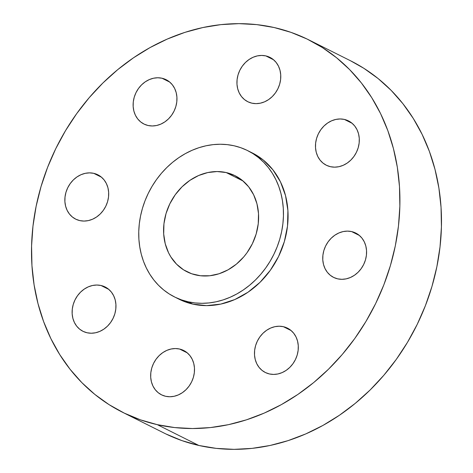 <?xml version="1.0" encoding="UTF-8"?>
<svg xmlns="http://www.w3.org/2000/svg" width="473" height="473" viewBox="0 0 473 473"><rect width="100%" height="100%" fill="white"/><g stroke="black" fill="none" stroke-linecap="round" stroke-linejoin="round"><path stroke-width="0.71" d="M351.616 231.581L359.421 235.489L351.616 231.581L347.424 231.12L343.132 231.581L338.893 232.958L334.872 235.182L331.236 238.179L328.108 241.833L325.619 246.001L323.863 250.524L322.905 255.225L322.787 259.925L323.502 264.448L325.034 268.611L327.322 272.265L330.272 275.262L333.778 277.485L337.704 278.857A24.785 21.155 116.6 0 1 333.566 277.379A24.785 21.155 116.6 0 1 324.697 248.094A24.785 21.155 116.6 0 1 351.616 231.581A24.785 21.155 116.6 0 1 355.755 233.059A24.785 21.155 116.6 0 1 364.624 262.344A24.785 21.155 116.6 0 1 337.704 278.857L341.896 279.318L346.195 278.857L350.428 277.485L354.448 275.256L358.091 272.259L361.212 268.605L363.702 264.437L365.458 259.919L366.415 255.213L366.54 250.513L365.818 245.995L364.287 241.827L361.999 238.173L359.048 235.182L355.542 232.953L351.616 231.581M283.351 326.683L291.149 330.586L283.351 326.683L279.159 326.222L274.86 326.683L270.621 328.055L266.606 330.284L262.964 333.282L259.843 336.936L257.353 341.104L255.597 345.621L254.64 350.322L254.515 355.028L255.237 359.545L256.768 363.713L259.056 367.367L262.007 370.359L265.513 372.588L269.439 373.96A24.785 21.155 116.6 0 1 265.3 372.482A24.785 21.155 116.6 0 1 256.431 343.197A24.785 21.155 116.6 0 1 283.351 326.683A24.785 21.155 116.6 0 1 287.489 328.161A24.785 21.155 116.6 0 1 296.358 357.446A24.785 21.155 116.6 0 1 269.439 373.96L273.631 374.421L277.923 373.96L282.162 372.582L286.183 370.359L289.819 367.361L292.947 363.707L295.436 359.539L297.192 355.016L298.15 350.316L298.268 345.615L297.552 341.092L296.021 336.93L293.733 333.276L290.783 330.278L287.277 328.055L283.351 326.683M179.539 349.015L187.343 352.917L179.539 349.015L175.347 348.548L171.049 349.015L166.815 350.387L162.795 352.616L159.153 355.613L156.031 359.267L153.542 363.43L151.786 367.953L150.828 372.653L150.704 377.353L151.425 381.877L152.956 386.045L155.245 389.693L158.195 392.691L161.701 394.92L165.627 396.291A24.785 21.155 116.6 0 1 161.488 394.813A24.785 21.155 116.6 0 1 152.619 365.528A24.785 21.155 116.6 0 1 179.539 349.015A24.785 21.155 116.6 0 1 183.678 350.487A24.785 21.155 116.6 0 1 192.546 379.772A24.785 21.155 116.6 0 1 165.627 396.291L169.819 396.752L174.111 396.285L178.351 394.914L182.371 392.685L186.007 389.687L189.135 386.039L191.624 381.871L193.38 377.348L194.338 372.647L194.462 367.947L193.741 363.424L192.209 359.255L189.921 355.607L186.971 352.61L183.465 350.381L179.539 349.015M100.997 285.491L108.796 289.399L100.997 285.491L96.805 285.03L92.507 285.491L88.268 286.863L84.253 289.092L80.611 292.089L77.489 295.743L75 299.912L73.244 304.435L72.286 309.135L72.162 313.836L72.883 318.359L74.415 322.521L76.697 326.175L79.653 329.173L83.159 331.396L87.079 332.767A24.785 21.155 116.6 0 1 82.941 331.289A24.785 21.155 116.6 0 1 74.072 302.005A24.785 21.155 116.6 0 1 100.997 285.491A24.785 21.155 116.6 0 1 105.136 286.969A24.785 21.155 116.6 0 1 114.005 316.254A24.785 21.155 116.6 0 1 87.079 332.767L91.271 333.229L95.57 332.767L99.809 331.396L103.824 329.167L107.466 326.169L110.593 322.515L113.077 318.347L114.838 313.83L115.796 309.123L115.915 304.423L115.199 299.906L113.662 295.737L111.38 292.083L108.423 289.092L104.917 286.863L100.997 285.491M93.731 173.331L101.529 177.233L93.731 173.331L89.539 172.87L85.241 173.331L81.001 174.703L76.987 176.932L73.345 179.929L70.223 183.583L67.734 187.751L65.978 192.269L65.02 196.969L64.896 201.675L65.617 206.193L67.148 210.361L69.43 214.015L72.387 217.006L75.893 219.236L79.813 220.607A24.785 21.155 116.6 0 1 75.674 219.129A24.785 21.155 116.6 0 1 66.805 189.844A24.785 21.155 116.6 0 1 93.731 173.331A24.785 21.155 116.6 0 1 97.87 174.809A24.785 21.155 116.6 0 1 106.738 204.088A24.785 21.155 116.6 0 1 79.813 220.607L84.005 221.068L88.303 220.607L92.542 219.23L96.557 217.006L100.199 214.009L103.327 210.355L105.81 206.187L107.572 201.664L108.53 196.963L108.648 192.263L107.933 187.74L106.395 183.577L104.113 179.923L101.157 176.926L97.651 174.703L93.731 173.331M161.997 78.228L169.795 82.136L161.997 78.228L157.805 77.767L153.506 78.228L149.267 79.606L145.252 81.829L141.61 84.827L138.488 88.481L135.999 92.649L134.243 97.172L133.285 101.872L133.161 106.573L133.883 111.096L135.414 115.258L137.702 118.912L140.652 121.91L144.159 124.133L148.084 125.505A24.785 21.155 116.6 0 1 143.946 124.027A24.785 21.155 116.6 0 1 135.077 94.742A24.785 21.155 116.6 0 1 161.997 78.228A24.785 21.155 116.6 0 1 166.135 79.706A24.785 21.155 116.6 0 1 175.004 108.991A24.785 21.155 116.6 0 1 148.084 125.505L152.271 125.966L156.569 125.505L160.808 124.133L164.829 121.904L168.465 118.906L171.593 115.252L174.082 111.084L175.838 106.567L176.796 101.861L176.914 97.16L176.198 92.643L174.667 88.475L172.379 84.821L169.429 81.829L165.922 79.6L161.997 78.228M344.35 119.421L352.154 123.323L344.35 119.421L340.158 118.96L335.865 119.421L331.626 120.792L327.606 123.021L323.97 126.019L320.842 129.673L318.353 133.841L316.597 138.358L315.639 143.065L315.521 147.765L316.236 152.282L317.767 156.451L320.055 160.105L323.006 163.096L326.512 165.325L330.438 166.697A24.785 21.155 116.6 0 1 326.299 165.219A24.785 21.155 116.6 0 1 317.43 135.934A24.785 21.155 116.6 0 1 344.35 119.421A24.785 21.155 116.6 0 1 348.489 120.899A24.785 21.155 116.6 0 1 357.357 150.183A24.785 21.155 116.6 0 1 330.438 166.697L334.63 167.158L338.928 166.697L343.161 165.319L347.182 163.096L350.824 160.099L353.946 156.445L356.435 152.276L358.191 147.753L359.149 143.053L359.273 138.353L358.552 133.829L357.02 129.667L354.732 126.013L351.782 123.015L348.276 120.792L344.35 119.421M265.808 55.897L273.607 59.805L265.808 55.897L261.616 55.436L257.318 55.903L253.079 57.274L249.064 59.503L245.422 62.501L242.3 66.149L239.811 70.317L238.055 74.84L237.097 79.541L236.973 84.241L237.694 88.764L239.226 92.933L241.514 96.581L244.464 99.578L247.97 101.807L251.896 103.173A24.785 21.155 116.6 0 1 247.757 101.701A24.785 21.155 116.6 0 1 238.889 72.416A24.785 21.155 116.6 0 1 265.808 55.897A24.785 21.155 116.6 0 1 269.947 57.375A24.785 21.155 116.6 0 1 278.816 86.66A24.785 21.155 116.6 0 1 251.896 103.173L256.082 103.64L260.381 103.173L264.62 101.801L268.634 99.572L272.277 96.575L275.404 92.921L277.893 88.758L279.649 84.235L280.607 79.535L280.726 74.829L280.01 70.311L278.479 66.143L276.191 62.495L273.234 59.497L269.734 57.268L265.808 55.897M122.507 412.249L164.078 433.061A208.185 177.7 -63.4 0 0 198.843 445.465L157.278 424.653A208.185 177.7 116.6 0 1 122.507 412.249A208.185 177.7 116.6 0 1 48.015 166.26A208.185 177.7 116.6 0 1 274.157 27.535L290.996 32.359L307.113 39.046L322.35 47.537L336.563 57.747L349.606 69.578L361.366 82.923L371.719 97.639L380.57 113.591L387.836 130.631L393.441 148.593L397.338 167.294L399.484 186.563L399.856 206.216L398.461 226.059L395.304 245.901L390.414 265.554L383.845 284.829L375.657 303.536L365.931 321.492L354.756 338.538L342.239 354.496L328.504 369.218L313.688 382.562L297.925 394.399L281.37 404.616L264.182 413.112L246.528 419.811L228.577 424.642L210.509 427.562L192.481 428.538L174.685 427.568L157.278 424.653L198.843 445.465A208.185 177.7 -63.4 0 0 424.985 306.74A208.185 177.7 -63.4 0 0 350.493 60.751L308.922 39.939A208.185 177.7 116.6 0 1 383.414 285.923A208.185 177.7 116.6 0 1 157.278 424.653L140.434 419.829L124.316 413.142L109.08 404.651L94.872 394.441L81.823 382.61L70.069 369.265L59.716 354.549L50.865 338.597L43.599 321.557L37.994 303.595L34.097 284.894L31.951 265.625L31.579 245.972L32.974 226.129L36.131 206.287L41.015 186.634L47.59 167.359L55.773 148.652L65.505 130.69L76.679 113.65L89.196 97.692L102.925 82.97L117.747 69.626L133.51 57.789L150.065 47.572L167.253 39.076L184.902 32.377L202.852 27.546L220.926 24.626L238.954 23.65L256.75 24.62L274.157 27.535A208.185 177.7 116.6 0 1 308.922 39.939M174.484 296.914L179.101 299.226A81.788 69.809 -63.4 0 0 192.759 304.098L188.142 301.786A81.788 69.809 116.6 0 1 174.484 296.914A81.788 69.809 116.6 0 1 145.217 200.274A81.788 69.809 116.6 0 1 234.058 145.773L240.674 147.671L247.007 150.296L252.99 153.636L258.571 157.645L263.698 162.292L268.315 167.537L272.383 173.319L275.86 179.586L278.715 186.279L280.921 193.333L282.446 200.682L283.292 208.25L283.439 215.972L282.889 223.77L281.648 231.563L279.732 239.285L277.148 246.853L273.932 254.202L270.113 261.262L265.72 267.954L260.8 274.228L255.408 280.01L249.584 285.254L243.394 289.902L236.89 293.916L230.138 297.251L223.203 299.882L216.149 301.78L209.048 302.927L201.971 303.311L194.977 302.933L188.142 301.786L192.759 304.098A81.788 69.809 -63.4 0 0 281.601 249.596A81.788 69.809 -63.4 0 0 252.334 152.962L247.716 150.651A81.788 69.809 116.6 0 1 276.983 247.284A81.788 69.809 116.6 0 1 188.142 301.786L181.526 299.894L175.193 297.263L169.204 293.928L163.623 289.919L158.496 285.266L153.879 280.028L149.811 274.245L146.334 267.978L143.479 261.285L141.279 254.232L139.748 246.882L138.902 239.308L138.755 231.593L139.304 223.794L140.546 216.001L142.468 208.28L145.045 200.706L148.262 193.356L152.087 186.303L156.474 179.61L161.394 173.337L166.786 167.554L172.61 162.31L178.8 157.663L185.304 153.648L192.056 150.308L198.991 147.677L206.045 145.779L213.146 144.632L220.229 144.247L227.217 144.632L234.058 145.773A81.788 69.809 116.6 0 1 247.716 150.651M226.177 172.55L243.081 181.017L226.177 172.55A53.715 45.846 116.6 0 1 235.146 175.755A53.715 45.846 116.6 0 1 254.362 239.22A53.715 45.846 116.6 0 1 196.023 275.008A53.715 45.846 116.6 0 1 187.048 271.809A53.715 45.846 116.6 0 1 167.832 208.345A53.715 45.846 116.6 0 1 226.177 172.55L217.095 171.551L207.777 172.556L198.595 175.53L189.886 180.361L181.999 186.853L175.229 194.77L169.831 203.804L166.023 213.601L163.948 223.788L163.688 233.981L165.243 243.778L168.565 252.807L170.848 256.922L176.553 264.165L183.583 269.846L191.677 273.766L200.511 275.759L209.752 275.759L219.046 273.761L228.039 269.841L236.376 264.153L243.743 256.91L246.971 252.789L252.363 243.761L256.171 233.964L258.246 223.77L258.512 213.583L256.951 203.786L253.629 194.758L248.674 186.841L242.277 180.349L234.679 175.524L226.177 172.55M179.031 299.19L192.759 304.098L206.589 305.623L220.773 304.092L234.756 299.569L248.012 292.213L260.026 282.322L270.337 270.266L278.55 256.52L284.35 241.597L287.507 226.082L287.909 210.568L285.538 195.645L280.483 181.898L272.933 169.848L263.189 159.957L252.275 152.933M165.887 433.954L182.004 440.641L198.843 445.465L216.25 448.38L234.046 449.35L252.074 448.374L270.148 445.454L288.098 440.623L305.747 433.924L322.935 425.428L339.49 415.211L355.253 403.374L370.075 390.03L383.804 375.308L396.321 359.35L407.495 342.31L417.227 324.348L425.41 305.641L431.985 286.366L436.869 266.713L440.026 246.871L441.421 227.028L441.049 207.375L438.903 188.106L435.006 169.405L429.401 151.443L422.135 134.403L413.284 118.451L402.931 103.735L391.177 90.39L378.128 78.559L363.92 68.349L350.416 60.71"/></g></svg>
